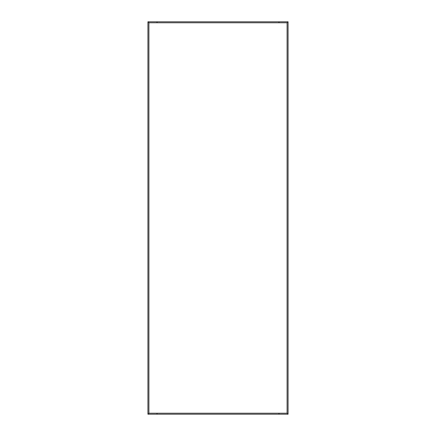<?xml version="1.0" encoding="UTF-8"?>
<svg xmlns="http://www.w3.org/2000/svg" width="436" height="436" viewBox="0 0 436 436"><rect width="100%" height="100%" fill="white"/><g stroke="black" fill="none" stroke-linecap="round" stroke-linejoin="round"><path stroke-width="0.65" d="M278.964 414.2L157.036 414.2L157.036 413.71L157.036 414.2L147.929 414.2L148.905 413.224L287.095 413.224L287.095 22.776L288.071 21.8L288.071 414.2L287.095 413.224L288.071 414.2L278.964 414.2L278.964 413.71L278.964 414.2L147.929 414.2L147.929 21.8L148.905 22.776L287.095 22.776L287.095 413.224L148.905 413.224L148.905 22.776L148.905 413.224L147.929 414.2L147.929 21.8L288.071 21.8L288.071 414.2L278.964 414.2L278.964 413.71M278.964 21.8L288.071 21.8L287.095 22.776L148.905 22.776L147.929 21.8L157.036 21.8L157.036 22.291L157.036 21.8L278.964 21.8L278.964 22.291M157.036 413.71L157.036 414.2M157.036 21.8L157.036 22.291"/></g></svg>
